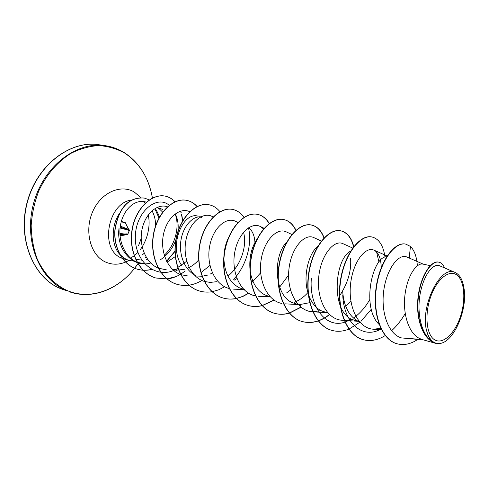 <?xml version="1.0" encoding="UTF-8"?>
<svg xmlns="http://www.w3.org/2000/svg" width="489" height="489" viewBox="0 0 489 489"><rect width="100%" height="100%" fill="white"/><g stroke="black" fill="none" stroke-linecap="round" stroke-linejoin="round"><path stroke-width="0.73" d="M127.745 234.219L129.396 230.447L129.151 229.757L128.772 229.537L129.334 230.38L127.745 234.219L127.097 234.573L127.776 234.286M129.377 230.417L129.267 229.861M457.154 275.27C464.776 281.303 465.974 300.833 460.106 317.495C454.342 334.225 442.521 344.873 434.47 339.69C426.322 334.776 424.391 314.256 430.791 296.487C437.074 278.638 449.623 268.981 457.154 275.27M141.724 260.136L135.753 259.256M120.092 254.775L125.924 259.231L128.986 260.423L133.815 261.108M145.001 257.807L146.125 257.073M159.548 216.92L156.517 210.453L155.074 208.461M147.519 259.225L146.657 259.482M158.962 217.99L155.416 209.989M439.507 265.741L455.125 272.465C459.733 274.641 462.667 279.812 463.933 287.972C467.814 308.278 454.929 339.898 441.298 343.217L435.497 343.29L422.031 339.5L435.479 343.29L433.181 342.196C421.909 337.202 415.552 316.939 418.15 296.407C420.632 275.875 430.998 260.319 438.554 262.08L438.859 262.147C431.506 260.454 421.432 275.124 418.651 295.008C415.778 314.885 421.267 335.265 431.885 341.426L433.181 342.196M423.358 264.188L406.793 256.976C398.932 253.333 386.903 268.223 383.822 290.056C380.631 311.841 388.083 334.024 401.365 337.893L422.031 339.5L419.152 338.29C408.205 332.612 402.594 312.948 405.039 294.36C407.392 275.735 416.53 262.55 422.881 264.084L430.265 265.661M359.103 321.34L358.144 321.261M359.617 321.939L351.787 319.354C330.026 310.093 334.996 257.617 351.041 250.973M350.913 301.169L345.711 306.261M327.654 312.654L327.288 312.612M327.997 313.039L321.102 310.723C315.436 307.722 311.255 302.385 308.547 294.708M286.664 242.214C273.094 255.276 273.706 294.788 292.178 302.593L300.717 305.362L297.306 304.036M309.733 302.673L299.69 304.598L298.198 304.458M290.49 290.02L286.682 292.844M270.172 296.762L264.873 294.916C257.037 290.655 252.159 282.874 250.252 271.572M243.663 289.305L239.06 287.66C229.689 282.367 224.647 272.856 223.919 259.127M248.767 227.88C252.458 230.777 254.518 235.637 254.958 242.465M236.969 278.559L234.158 280.173M212.403 272.941L210.025 274.158M207.391 275.173L202.165 276.236M201.988 276.248L196.878 276.016M176.67 270.429L173.314 269.182M198.705 259.946C195.325 263.773 191.468 266.584 187.134 268.369M184.653 269.225L177.929 270.111L174.744 269.8M175.49 256.444L167.055 262.141M379.183 324.525C360.882 307.269 372.526 256.413 386.671 256.725M357.563 320.973C348.755 315.723 343.798 305.869 342.685 291.42M308.174 293.559C302.575 276.548 308.657 253.388 317.819 246.267M250.013 269.751C249.078 257.66 251.364 247.532 256.878 239.353M223.925 256.273C224.2 249.781 225.582 243.932 228.063 238.73M195.539 275.429C184.561 270.179 178.436 254.249 181.058 239.641C183.583 225.019 193.748 215.111 201.969 217.006M181.963 265.808C167.892 246.334 183.033 211.401 197.886 216.132M200.392 217.024L201.694 217.807M157.024 207.428L162.947 209.506M157.055 207.599L159.145 208.693L162.666 212.122M401.365 337.893L423.608 339.947M439.501 265.759C433.211 262.905 423.468 275.05 420.106 294.17C416.677 313.241 421.359 334.623 432.19 341.511C429.843 339.415 428.095 336.157 426.94 331.756C419.207 308.015 440.418 264.139 455.125 272.465M405.65 244.097L405.503 244.066C394.323 241.535 379.421 261.866 376.01 288.351C372.422 314.83 381.744 339.69 396.744 343.688L396.891 343.73M409.189 258.015L410.46 246.425L405.791 244.121C394.617 241.597 379.715 261.927 376.304 288.418C372.716 314.91 382.031 339.776 397.031 343.767C403.804 345.564 410.668 344.134 417.637 339.488M444.593 267.929C443.181 264.61 441.267 262.679 438.859 262.147M432.19 341.511L431.885 341.426M146.437 202.244C135.869 198.424 124.01 208.387 120.722 223.938C117.384 239.506 124.408 256.945 137.036 262.208M137.226 262.287L145.789 264.072M160.117 259.971C169.714 253.546 175.575 244.494 177.703 232.819M177.892 231.554C178.699 224.665 177.8 218.791 175.196 213.919M167.446 206.823C158.069 203.137 145.533 212.966 142.134 228.938C138.576 244.861 145.588 262.88 158.179 268.076M158.375 268.155L166.547 269.891M177.788 267.44L186.743 261.218M189.72 211.713C180.374 207.049 167.189 216.963 163.571 233.931C159.781 250.82 167.33 269.781 180.618 274.586M180.82 274.659L187.972 275.998M200.985 272.605L209.952 265.429M213.155 216.933L212.049 216.389C202.752 211.609 189.341 222.367 185.954 240.117C182.397 257.831 190.478 277.22 204.249 281.389M204.457 281.456L210.123 282.41L216.761 281.688M227.935 276.028C240.943 266.053 247.397 245.429 243.516 232.269M235.435 221.26C226.065 216.578 212.721 228.137 209.555 246.774C206.23 265.215 214.958 284.977 229.029 288.461M251.425 282.887L260.649 272.807M263.565 228.913L260.105 226.395C250.906 221.792 237.538 234.164 234.579 253.339C231.419 272.605 240.313 292.495 254.604 295.735M279.659 287.11L288.602 275.001M291.872 234.482L286.157 231.817C277.08 227.348 263.852 240.472 261.04 260.423C258.033 280.289 267.263 300.668 281.621 303.406M294.396 302.239C299.299 300.332 303.797 297.129 307.899 292.63M321.34 241.059L313.718 237.562C304.555 233.125 291.028 248.021 288.901 269.555C286.554 290.937 297.336 311.187 312.575 311.793L320.967 310.656M339.69 295.643C347.875 283.162 351.512 270.729 350.595 258.333M352.924 248.161L342.917 243.656C334.115 239.359 320.863 254.958 318.749 276.915C316.45 298.895 326.872 319.531 342.043 320.24L356.994 321.206M381.255 267.599C380.974 258.235 378.523 252.416 373.908 250.123C365.405 246.114 352.606 262.232 350.485 284.861C348.174 307.337 358.425 328.461 373.339 329.207L380.797 328.363M119.518 213.387C110.991 225.796 111.186 244.971 119.726 254.359M381.084 328.956C362.722 339.782 343.565 322.978 342.752 294.891M376.634 252.086L378.926 262.128M369.727 299.623C365.24 307.508 359.8 313.651 353.4 318.052M351.53 319.219L345.1 322.074M344.892 322.135C325.863 328.889 308.895 306.297 311.346 278.437M177.923 268.351L175.056 269.849M174.866 269.934C155.661 279.298 134.389 261.432 135.355 236.419C135.783 211.48 157.165 194.414 169.347 205.404M175.135 213.968C180.007 226.303 175.374 244.995 164.249 255.27M150.533 263.045C132.366 268.382 115.869 248.467 119.059 228.1M362.869 339.598L362.734 339.555C346.169 334.989 336.285 308.345 340.32 281.218C344.177 254.042 360.032 234.268 371.762 236.957L371.897 236.982M331.548 330.283L331.42 330.246C314.751 325.625 304.659 299.659 308.651 273.394C312.459 247.086 328.504 228.051 340.631 230.796C347.019 232.336 351.371 237.782 353.688 247.134M329.409 314.488C320.319 321.585 311.157 323.914 301.933 321.469C285.197 316.817 274.94 291.493 278.883 266.04C282.642 240.539 298.822 222.195 311.279 224.995C317.006 226.297 321.23 230.637 323.962 238.002M300.857 307.129L289.415 312.997M289.268 313.039C284.072 314.568 279.017 314.616 274.103 313.192C257.336 308.516 246.951 283.803 250.845 259.115C254.555 234.378 270.833 216.676 283.559 219.512C288.822 220.673 292.917 224.292 295.833 230.368M273.938 300.038L262.171 305.546M262.037 305.582C257.165 306.78 252.422 306.713 247.807 305.368C231.028 300.68 220.545 276.554 224.396 252.587C228.057 228.565 244.39 211.462 257.342 214.329C262.226 215.38 266.163 218.461 269.164 223.577M248.534 293.217L242.581 296.45L236.425 298.424M236.297 298.449C231.719 299.396 227.257 299.231 222.911 297.966C206.156 293.272 195.6 269.702 199.402 246.413C203.014 223.07 219.372 206.529 232.513 209.42L232.611 209.439M199.408 290.973L199.31 290.943C182.599 286.248 171.994 263.216 175.747 240.57C179.31 217.868 195.661 201.853 208.956 204.763L209.054 204.781M177 284.305L176.908 284.28C160.258 279.592 149.622 257.067 153.326 235.032C156.835 212.935 173.167 197.415 186.578 200.337C190.588 201.162 194.066 203.235 197.006 206.554M175.325 276.75L167.012 278.901M166.908 278.913L155.618 277.948C139.035 273.265 128.393 251.236 132.042 229.769C135.508 208.253 151.798 193.198 165.3 196.126C168.992 196.975 172.214 198.876 174.958 201.829M180.508 211.156L181.003 212.611M181.523 214.457L182.58 220.924M174.983 251.15L166.578 261.218M151.553 269.39C146.663 270.576 141.889 270.496 137.232 269.158C122.495 264.977 112.935 246.719 115.025 228.748C118.246 211.01 126.455 196.7 144.206 198.033L144.292 198.051M410.46 246.425C414.421 250.374 416.72 256.817 417.368 265.741M405.198 313.547C401.438 320.044 397.117 325.582 392.227 330.148M385.222 335.558C377.655 340.277 370.246 341.64 363.003 339.635C346.444 335.069 336.56 308.418 340.595 281.285C344.445 254.103 360.307 234.323 372.031 237.006C379.036 238.821 383.358 245.539 384.996 257.165M371.298 309.262L360.968 321.34M360.124 322.086L349.067 329.048M348.895 329.115C342.985 331.511 337.245 331.915 331.676 330.319C315.008 325.705 304.916 299.726 308.907 273.461C312.716 247.141 328.761 228.1 340.882 230.851C347.196 232.361 351.524 237.715 353.865 246.902M329.555 314.629C320.491 321.67 311.365 323.975 302.171 321.542C285.435 316.89 275.179 291.56 279.121 266.102C282.88 240.594 299.06 222.244 311.517 225.044C317.184 226.328 321.383 230.594 324.115 237.837M301.004 307.245L289.506 313.107M289.36 313.149C284.213 314.635 279.201 314.671 274.329 313.26C257.562 308.583 247.177 283.864 251.071 259.176C254.781 234.427 271.059 216.719 283.785 219.555C288.993 220.704 293.058 224.268 295.973 230.246M274.091 300.142L262.257 305.643M262.122 305.674C257.293 306.841 252.593 306.762 248.021 305.436C231.242 300.741 220.759 276.609 224.61 252.636C228.271 228.614 244.604 211.505 257.556 214.371C262.391 215.411 266.297 218.442 269.292 223.479M248.681 293.308L242.703 296.542L236.505 298.504M236.383 298.534C231.847 299.451 227.422 299.28 223.112 298.027C206.358 293.327 195.802 269.757 199.604 246.462C203.216 223.112 219.573 206.566 232.715 209.457C237.22 210.411 240.973 213.039 243.98 217.348M248.467 227.819C252.416 243.553 246.499 265.827 233.62 279.298M224.653 286.756L218.504 289.891L212.134 291.695M212.018 291.713C207.739 292.428 203.571 292.19 199.506 291.004C182.788 286.303 172.189 263.265 175.936 240.612C179.5 217.911 195.857 201.89 209.145 204.799C213.369 205.68 216.969 207.984 219.946 211.713M201.871 280.472C193.699 285.338 185.441 286.627 177.091 284.335C160.435 279.647 149.805 257.122 153.503 235.075C157.018 212.978 173.351 197.452 186.761 200.374C190.734 201.193 194.182 203.235 197.11 206.505M185.288 270.985L180.606 274.25M180.484 274.323C176.181 276.872 171.718 278.418 167.085 278.962M166.981 278.974L155.789 277.996C139.206 273.32 128.564 251.285 132.213 229.812C135.679 208.29 151.969 193.234 165.471 196.162C169.133 197.006 172.33 198.876 175.056 201.786M180.649 211.114L181.181 212.672M181.737 214.665L182.727 220.673M174.989 251.456L166.645 261.352M151.663 269.451C146.798 270.625 142.042 270.539 137.397 269.207C122.66 265.026 113.093 246.762 115.19 228.791C118.411 211.052 126.62 196.731 144.371 198.069L149.445 199.934M441.298 343.217C434.648 344.696 429.862 340.87 426.94 331.756M126.663 234.249L127.109 233.852L120.856 234.274M121.339 221.364L125.245 222.636L128.913 230.13M127.794 234.249L129.389 230.453L128.766 229.53M120.538 234.586L126.688 234.243L127.109 233.852M125.349 223.455L125.245 223.045M128.735 229.922L128.638 229.396M127.812 234.268L120.037 235.979M137.91 263.712C121.321 288.687 91.596 301.23 66.883 290.429C54.346 284.482 43.894 273.565 37.176 258.889C33.435 248.528 31.437 237.44 31.174 225.618C31.968 213.675 34.511 202.085 38.808 190.851C46.382 174.64 57.745 161.517 71.101 153.259C80.245 148.674 89.505 146.119 98.882 145.588C108.087 146.217 116.675 148.705 124.652 153.057C139.665 163.088 148.925 178.13 152.446 198.179C148.754 177.739 139.414 162.599 124.444 152.745C118.589 149.096 112.256 146.749 105.447 145.71C76.871 140.966 43.625 165.96 33.637 203.222C23.38 240.405 39.279 279.561 66.278 290.576L60.202 288.449C33.24 277.459 17.335 238.583 27.506 201.725C37.415 164.793 70.538 140.031 99.078 144.762L105.447 145.71C112.219 146.749 118.497 149.078 124.279 152.684M141.187 238.461L138.515 245.704M128.931 260.405C120.93 264.897 113.032 265.393 105.245 261.908C90.593 255.166 84.157 231.48 92.452 212.177C100.538 192.758 120.563 183.717 134.292 192.049L140.966 197.684M122.305 258.418L120.972 257.819C99.365 249.048 107.928 202.379 131.7 200.05M143.943 202.232L145.294 203.088M152.012 210.741C154.365 215.111 155.588 220.05 155.685 225.57M144.218 253.278L142.568 254.671M128.986 260.423L122.488 258.492M125.19 223.027L121.248 221.7M120.325 226.132L128.442 229.323M128.485 229.402L120.318 226.199M120.166 227.324L128.576 229.592M129.304 230.46L120.092 227.96M120.013 235.729L127.715 234.28M127.097 234.573L120.031 235.9M124.732 234.029L119.884 233.485M63.283 289.647L60.178 288.443C33.863 277.978 16.919 239.255 27.335 201.578C37.561 163.846 71.412 139.946 99.078 144.762M69.365 291.774C91.535 299.726 117.831 289.965 134.616 268.241M134.628 268.223L137.916 263.718M210.129 282.41L211.315 282.446M235.435 221.254L237.917 222.446M233.675 289.17L244.708 289.598M260.105 226.389L264.109 228.29M258.522 296.297L270.234 296.829M284.781 303.828L297.624 304.494M312.575 311.799L326.432 312.599M373.908 250.123L387.147 255.985M373.339 329.207L381.506 329.782M131.633 257.452L134.163 255.808M134.286 255.71L137.88 252.458M140.007 249.958C143.436 245.533 145.985 240.172 147.666 233.889C149.084 227.141 149.701 222.795 148.338 214.781M124.75 234.029L119.884 233.479M128.778 229.549L125.245 222.636M120.496 234.592L126.688 234.243"/></g></svg>
